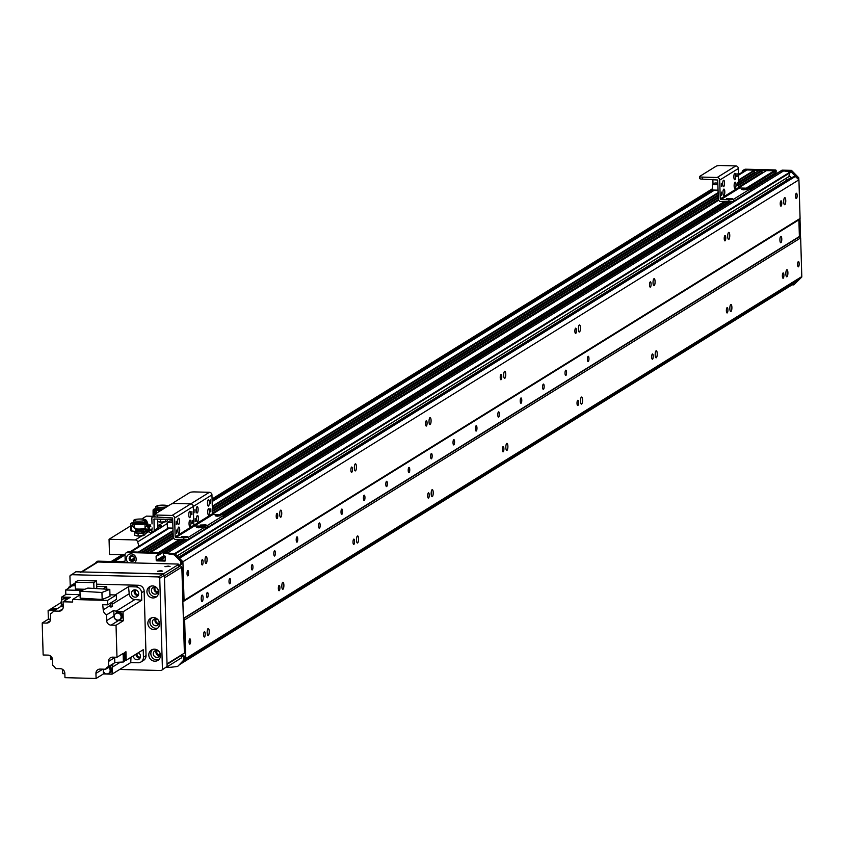 <?xml version="1.0" encoding="UTF-8"?>
<svg xmlns="http://www.w3.org/2000/svg" width="844" height="844" viewBox="0 0 844 844"><rect width="100%" height="100%" fill="white"/><g stroke="black" fill="none" stroke-linecap="round" stroke-linejoin="round"><path stroke-width="1.27" d="M783.221 278.203A2.659 0.77 -88.5 0 1 783.074 278.246A2.659 0.77 -88.5 0 1 782.367 275.566A2.659 0.77 -88.5 0 1 783.211 272.928A2.659 0.77 -88.5 0 1 783.918 275.355A2.659 0.77 -88.5 0 1 783.221 278.203M781.08 206.105A2.659 0.77 -88.5 0 1 780.932 206.158A2.659 0.77 -88.5 0 1 780.225 203.478A2.659 0.77 -88.5 0 1 781.069 200.84A2.659 0.77 -88.5 0 1 781.776 203.267A2.659 0.77 -88.5 0 1 781.08 206.105M786.977 276.748A3.534 1.023 -88.5 0 1 786.787 276.811A3.534 1.023 -88.5 0 1 785.848 273.245A3.534 1.023 -88.5 0 1 786.967 269.732A3.534 1.023 -88.5 0 1 787.906 272.971A3.534 1.023 -88.5 0 1 786.977 276.748M784.836 204.659A3.534 1.023 -88.5 0 1 784.646 204.712A3.534 1.023 -88.5 0 1 783.707 201.157A3.534 1.023 -88.5 0 1 784.825 197.644A3.534 1.023 -88.5 0 1 785.764 200.872A3.534 1.023 -88.5 0 1 784.836 204.659M728.836 239.379A3.534 1.023 -88.5 0 1 728.636 239.432A3.534 1.023 -88.5 0 1 727.707 235.877A3.534 1.023 -88.5 0 1 728.826 232.364A3.534 1.023 -88.5 0 1 729.765 235.592A3.534 1.023 -88.5 0 1 728.836 239.379M730.978 311.468A3.534 1.023 -88.5 0 1 730.777 311.531A3.534 1.023 -88.5 0 1 729.838 307.965A3.534 1.023 -88.5 0 1 730.967 304.462A3.534 1.023 -88.5 0 1 731.906 307.691A3.534 1.023 -88.5 0 1 730.978 311.468M654.163 285.673A3.534 1.023 -88.5 0 1 653.973 285.736A3.534 1.023 -88.5 0 1 653.034 282.17A3.534 1.023 -88.5 0 1 654.153 278.657A3.534 1.023 -88.5 0 1 655.092 281.885A3.534 1.023 -88.5 0 1 654.163 285.673M656.305 357.772A3.534 1.023 -88.5 0 1 656.115 357.824A3.534 1.023 -88.5 0 1 655.176 354.258A3.534 1.023 -88.5 0 1 656.294 350.756A3.534 1.023 -88.5 0 1 657.233 353.984A3.534 1.023 -88.5 0 1 656.305 357.772M579.501 331.966A3.534 1.023 -88.5 0 1 579.3 332.03A3.534 1.023 -88.5 0 1 578.362 328.464A3.534 1.023 -88.5 0 1 579.48 324.961A3.534 1.023 -88.5 0 1 580.429 328.189A3.534 1.023 -88.5 0 1 579.501 331.966M581.632 404.065A3.534 1.023 -88.5 0 1 581.442 404.118A3.534 1.023 -88.5 0 1 580.503 400.562A3.534 1.023 -88.5 0 1 581.621 397.049A3.534 1.023 -88.5 0 1 582.56 400.278A3.534 1.023 -88.5 0 1 581.632 404.065M504.828 378.27A3.534 1.023 -88.5 0 1 504.628 378.323A3.534 1.023 -88.5 0 1 503.699 374.757A3.534 1.023 -88.5 0 1 504.817 371.254A3.534 1.023 -88.5 0 1 505.756 374.483A3.534 1.023 -88.5 0 1 504.828 378.27M506.97 450.358A3.534 1.023 -88.5 0 1 506.769 450.411A3.534 1.023 -88.5 0 1 505.841 446.856A3.534 1.023 -88.5 0 1 506.959 443.343A3.534 1.023 -88.5 0 1 507.898 446.571A3.534 1.023 -88.5 0 1 506.97 450.358M430.155 424.564A3.534 1.023 -88.5 0 1 429.965 424.616A3.534 1.023 -88.5 0 1 429.026 421.061A3.534 1.023 -88.5 0 1 430.145 417.548A3.534 1.023 -88.5 0 1 431.084 420.776A3.534 1.023 -88.5 0 1 430.155 424.564M432.297 496.652A3.534 1.023 -88.5 0 1 432.107 496.715A3.534 1.023 -88.5 0 1 431.168 493.149A3.534 1.023 -88.5 0 1 432.286 489.636A3.534 1.023 -88.5 0 1 433.225 492.864A3.534 1.023 -88.5 0 1 432.297 496.652M355.493 470.857A3.534 1.023 -88.5 0 1 355.292 470.91A3.534 1.023 -88.5 0 1 354.353 467.354A3.534 1.023 -88.5 0 1 355.472 463.841A3.534 1.023 -88.5 0 1 356.421 467.07A3.534 1.023 -88.5 0 1 355.493 470.857M357.624 542.945A3.534 1.023 -88.5 0 1 357.434 543.009A3.534 1.023 -88.5 0 1 356.495 539.443A3.534 1.023 -88.5 0 1 357.613 535.929A3.534 1.023 -88.5 0 1 358.552 539.168A3.534 1.023 -88.5 0 1 357.624 542.945M280.82 517.15A3.534 1.023 -88.5 0 1 280.63 517.214A3.534 1.023 -88.5 0 1 279.691 513.648A3.534 1.023 -88.5 0 1 280.809 510.135A3.534 1.023 -88.5 0 1 281.748 513.363A3.534 1.023 -88.5 0 1 280.82 517.15M282.962 589.239A3.534 1.023 -88.5 0 1 282.761 589.302A3.534 1.023 -88.5 0 1 281.833 585.736A3.534 1.023 -88.5 0 1 282.951 582.233A3.534 1.023 -88.5 0 1 283.89 585.462A3.534 1.023 -88.5 0 1 282.962 589.239M206.147 563.444A3.534 1.023 -88.5 0 1 205.957 563.507A3.534 1.023 -88.5 0 1 205.018 559.941A3.534 1.023 -88.5 0 1 206.136 556.428A3.534 1.023 -88.5 0 1 207.075 559.667A3.534 1.023 -88.5 0 1 206.147 563.444M208.289 635.543A3.534 1.023 -88.5 0 1 208.099 635.595A3.534 1.023 -88.5 0 1 207.16 632.029A3.534 1.023 -88.5 0 1 208.278 628.527A3.534 1.023 -88.5 0 1 209.217 631.755A3.534 1.023 -88.5 0 1 208.289 635.543M780.932 242.671A3.218 0.939 -88.5 0 1 780.753 242.724A3.218 0.939 -88.5 0 1 779.909 239.485A3.218 0.939 -88.5 0 1 780.922 236.299A3.218 0.939 -88.5 0 1 781.776 239.232A3.218 0.939 -88.5 0 1 780.932 242.671M725.08 240.835A2.659 0.77 -88.5 0 1 724.933 240.878A2.659 0.77 -88.5 0 1 724.226 238.198A2.659 0.77 -88.5 0 1 725.07 235.56A2.659 0.77 -88.5 0 1 725.777 237.987A2.659 0.77 -88.5 0 1 725.08 240.835M727.211 312.924A2.659 0.77 -88.5 0 1 727.074 312.966A2.659 0.77 -88.5 0 1 726.367 310.286A2.659 0.77 -88.5 0 1 727.211 307.649A2.659 0.77 -88.5 0 1 727.918 310.075A2.659 0.77 -88.5 0 1 727.211 312.924M650.407 287.129A2.659 0.77 -88.5 0 1 650.26 287.171A2.659 0.77 -88.5 0 1 649.553 284.491A2.659 0.77 -88.5 0 1 650.397 281.854A2.659 0.77 -88.5 0 1 651.104 284.28A2.659 0.77 -88.5 0 1 650.407 287.129M652.549 359.217A2.659 0.77 -88.5 0 1 652.401 359.259A2.659 0.77 -88.5 0 1 651.695 356.579A2.659 0.77 -88.5 0 1 652.539 353.942A2.659 0.77 -88.5 0 1 653.245 356.368A2.659 0.77 -88.5 0 1 652.549 359.217M575.735 333.422A2.659 0.77 -88.5 0 1 575.587 333.464A2.659 0.77 -88.5 0 1 574.891 330.785A2.659 0.77 -88.5 0 1 575.724 328.147A2.659 0.77 -88.5 0 1 576.431 330.574A2.659 0.77 -88.5 0 1 575.735 333.422M577.876 405.51A2.659 0.77 -88.5 0 1 577.729 405.553A2.659 0.77 -88.5 0 1 577.022 402.883A2.659 0.77 -88.5 0 1 577.866 400.246A2.659 0.77 -88.5 0 1 578.573 402.672A2.659 0.77 -88.5 0 1 577.876 405.51M501.072 379.716A2.659 0.77 -88.5 0 1 500.925 379.758A2.659 0.77 -88.5 0 1 500.218 377.078A2.659 0.77 -88.5 0 1 501.062 374.441A2.659 0.77 -88.5 0 1 501.769 376.867A2.659 0.77 -88.5 0 1 501.072 379.716M503.203 451.804A2.659 0.77 -88.5 0 1 503.066 451.856A2.659 0.77 -88.5 0 1 502.359 449.177A2.659 0.77 -88.5 0 1 503.203 446.539A2.659 0.77 -88.5 0 1 503.91 448.966A2.659 0.77 -88.5 0 1 503.203 451.804M426.399 426.009A2.659 0.77 -88.5 0 1 426.252 426.051A2.659 0.77 -88.5 0 1 425.545 423.382A2.659 0.77 -88.5 0 1 426.389 420.745A2.659 0.77 -88.5 0 1 427.096 423.171A2.659 0.77 -88.5 0 1 426.399 426.009M428.541 498.108A2.659 0.77 -88.5 0 1 428.393 498.15A2.659 0.77 -88.5 0 1 427.686 495.47A2.659 0.77 -88.5 0 1 428.53 492.833A2.659 0.77 -88.5 0 1 429.237 495.259A2.659 0.77 -88.5 0 1 428.541 498.108M351.726 472.302A2.659 0.77 -88.5 0 1 351.579 472.355A2.659 0.77 -88.5 0 1 350.882 469.675A2.659 0.77 -88.5 0 1 351.716 467.038A2.659 0.77 -88.5 0 1 352.423 469.464A2.659 0.77 -88.5 0 1 351.726 472.302M353.868 544.401A2.659 0.77 -88.5 0 1 353.72 544.443A2.659 0.77 -88.5 0 1 353.014 541.764A2.659 0.77 -88.5 0 1 353.858 539.126A2.659 0.77 -88.5 0 1 354.564 541.553A2.659 0.77 -88.5 0 1 353.868 544.401M277.064 518.606A2.659 0.77 -88.5 0 1 276.916 518.649A2.659 0.77 -88.5 0 1 276.21 515.969A2.659 0.77 -88.5 0 1 277.054 513.331A2.659 0.77 -88.5 0 1 277.76 515.758A2.659 0.77 -88.5 0 1 277.064 518.606M279.195 590.694A2.659 0.77 -88.5 0 1 279.058 590.737A2.659 0.77 -88.5 0 1 278.351 588.057A2.659 0.77 -88.5 0 1 279.195 585.419A2.659 0.77 -88.5 0 1 279.902 587.846A2.659 0.77 -88.5 0 1 279.195 590.694M588.268 361.57A2.659 0.77 -88.5 0 1 588.12 361.612A2.659 0.77 -88.5 0 1 587.424 358.932A2.659 0.77 -88.5 0 1 588.257 356.295A2.659 0.77 -88.5 0 1 588.964 358.721A2.659 0.77 -88.5 0 1 588.268 361.57M565.87 375.453A2.659 0.77 -88.5 0 1 565.723 375.496A2.659 0.77 -88.5 0 1 565.016 372.816A2.659 0.77 -88.5 0 1 565.86 370.178A2.659 0.77 -88.5 0 1 566.567 372.605A2.659 0.77 -88.5 0 1 565.87 375.453M543.473 389.337A2.659 0.77 -88.5 0 1 543.325 389.39A2.659 0.77 -88.5 0 1 542.618 386.71A2.659 0.77 -88.5 0 1 543.462 384.073A2.659 0.77 -88.5 0 1 544.169 386.499A2.659 0.77 -88.5 0 1 543.473 389.337M521.064 403.232A2.659 0.77 -88.5 0 1 520.927 403.274A2.659 0.77 -88.5 0 1 520.221 400.594A2.659 0.77 -88.5 0 1 521.054 397.957A2.659 0.77 -88.5 0 1 521.771 400.383A2.659 0.77 -88.5 0 1 521.064 403.232M498.667 417.115A2.659 0.77 -88.5 0 1 498.519 417.158A2.659 0.77 -88.5 0 1 497.812 414.488A2.659 0.77 -88.5 0 1 498.656 411.851A2.659 0.77 -88.5 0 1 499.363 414.277A2.659 0.77 -88.5 0 1 498.667 417.115M476.269 431.01A2.659 0.77 -88.5 0 1 476.121 431.052A2.659 0.77 -88.5 0 1 475.415 428.372A2.659 0.77 -88.5 0 1 476.259 425.735A2.659 0.77 -88.5 0 1 476.966 428.161A2.659 0.77 -88.5 0 1 476.269 431.01M453.861 444.893A2.659 0.77 -88.5 0 1 453.724 444.936A2.659 0.77 -88.5 0 1 453.017 442.267A2.659 0.77 -88.5 0 1 453.861 439.629A2.659 0.77 -88.5 0 1 454.568 442.056A2.659 0.77 -88.5 0 1 453.861 444.893M431.463 458.788A2.659 0.77 -88.5 0 1 431.316 458.83A2.659 0.77 -88.5 0 1 430.619 456.15A2.659 0.77 -88.5 0 1 431.453 453.513A2.659 0.77 -88.5 0 1 432.16 455.939A2.659 0.77 -88.5 0 1 431.463 458.788M409.066 472.672A2.659 0.77 -88.5 0 1 408.918 472.714A2.659 0.77 -88.5 0 1 408.211 470.045A2.659 0.77 -88.5 0 1 409.055 467.397A2.659 0.77 -88.5 0 1 409.762 469.834A2.659 0.77 -88.5 0 1 409.066 472.672M386.668 486.566A2.659 0.77 -88.5 0 1 386.52 486.608A2.659 0.77 -88.5 0 1 385.813 483.928A2.659 0.77 -88.5 0 1 386.657 481.291A2.659 0.77 -88.5 0 1 387.364 483.717A2.659 0.77 -88.5 0 1 386.668 486.566M364.26 500.45A2.659 0.77 -88.5 0 1 364.112 500.492A2.659 0.77 -88.5 0 1 363.416 497.812A2.659 0.77 -88.5 0 1 364.249 495.175A2.659 0.77 -88.5 0 1 364.956 497.601A2.659 0.77 -88.5 0 1 364.26 500.45M341.862 514.344A2.659 0.77 -88.5 0 1 341.714 514.386A2.659 0.77 -88.5 0 1 341.008 511.707A2.659 0.77 -88.5 0 1 341.852 509.069A2.659 0.77 -88.5 0 1 342.558 511.496A2.659 0.77 -88.5 0 1 341.862 514.344M319.465 528.228A2.659 0.77 -88.5 0 1 319.317 528.27A2.659 0.77 -88.5 0 1 318.61 525.59A2.659 0.77 -88.5 0 1 319.454 522.953A2.659 0.77 -88.5 0 1 320.161 525.379A2.659 0.77 -88.5 0 1 319.465 528.228M297.056 542.112A2.659 0.77 -88.5 0 1 296.919 542.164A2.659 0.77 -88.5 0 1 296.212 539.485A2.659 0.77 -88.5 0 1 297.046 536.847A2.659 0.77 -88.5 0 1 297.763 539.274A2.659 0.77 -88.5 0 1 297.056 542.112M274.659 556.006A2.659 0.77 -88.5 0 1 274.511 556.048A2.659 0.77 -88.5 0 1 273.804 553.369A2.659 0.77 -88.5 0 1 274.648 550.731A2.659 0.77 -88.5 0 1 275.355 553.158A2.659 0.77 -88.5 0 1 274.659 556.006M252.261 569.89A2.659 0.77 -88.5 0 1 252.113 569.932A2.659 0.77 -88.5 0 1 251.406 567.263A2.659 0.77 -88.5 0 1 252.25 564.625A2.659 0.77 -88.5 0 1 252.957 567.052A2.659 0.77 -88.5 0 1 252.261 569.89M229.853 583.784A2.659 0.77 -88.5 0 1 229.716 583.826A2.659 0.77 -88.5 0 1 229.009 581.147A2.659 0.77 -88.5 0 1 229.853 578.509A2.659 0.77 -88.5 0 1 230.56 580.936A2.659 0.77 -88.5 0 1 229.853 583.784M207.455 597.668A2.659 0.77 -88.5 0 1 207.307 597.71A2.659 0.77 -88.5 0 1 206.611 595.041A2.659 0.77 -88.5 0 1 207.445 592.404A2.659 0.77 -88.5 0 1 208.151 594.83A2.659 0.77 -88.5 0 1 207.455 597.668M790.459 177.926L795.132 176.248L798.93 179.825L182.905 561.756L184.055 600.4L182.863 601.783L183.359 618.42L184.636 619.876L185.775 658.51L182.483 661.886M798.93 179.825L800.08 218.459L184.055 600.4M187.885 575.819A2.659 0.77 -88.5 0 1 187.737 575.861A2.659 0.77 -88.5 0 1 187.041 573.192A2.659 0.77 -88.5 0 1 187.874 570.555A2.659 0.77 -88.5 0 1 188.581 572.981A2.659 0.77 -88.5 0 1 187.885 575.819M796.441 198.519A2.659 0.77 -88.5 0 1 796.293 198.562A2.659 0.77 -88.5 0 1 795.597 195.882A2.659 0.77 -88.5 0 1 796.43 193.244A2.659 0.77 -88.5 0 1 797.137 195.671A2.659 0.77 -88.5 0 1 796.441 198.519M202.391 564.9A2.659 0.77 -88.5 0 1 202.243 564.942A2.659 0.77 -88.5 0 1 201.537 562.262A2.659 0.77 -88.5 0 1 202.381 559.625A2.659 0.77 -88.5 0 1 203.087 562.051A2.659 0.77 -88.5 0 1 202.391 564.9M800.08 218.459L798.888 219.851L799.384 236.489L800.65 237.934L184.636 619.876M202.243 601.456A3.218 0.939 -88.5 0 1 202.075 601.508A3.218 0.939 -88.5 0 1 201.22 598.269A3.218 0.939 -88.5 0 1 202.233 595.083A3.218 0.939 -88.5 0 1 203.087 598.016A3.218 0.939 -88.5 0 1 202.243 601.456M800.65 237.934L801.8 276.579L185.775 658.51M189.911 644.12A2.659 0.77 -88.5 0 1 189.763 644.162A2.659 0.77 -88.5 0 1 189.067 641.482A2.659 0.77 -88.5 0 1 189.9 638.845A2.659 0.77 -88.5 0 1 190.607 641.271A2.659 0.77 -88.5 0 1 189.911 644.12M798.466 266.81A2.659 0.77 -88.5 0 1 798.318 266.852A2.659 0.77 -88.5 0 1 797.622 264.183A2.659 0.77 -88.5 0 1 798.456 261.545A2.659 0.77 -88.5 0 1 799.162 263.972A2.659 0.77 -88.5 0 1 798.466 266.81M204.533 636.988A2.659 0.77 -88.5 0 1 204.385 637.03A2.659 0.77 -88.5 0 1 203.678 634.35A2.659 0.77 -88.5 0 1 204.522 631.713A2.659 0.77 -88.5 0 1 205.229 634.139A2.659 0.77 -88.5 0 1 204.533 636.988M179.413 558.211L182.905 561.756M186.229 539.685L165.118 552.767A0.644 0.601 -121.8 0 0 164.802 552.852A0.644 0.601 58.2 0 1 165.118 552.767L167.608 552.831A180.067 169.233 58.2 0 1 174.117 553.928L174.212 553.97M165.435 560.142L157.965 560.163L156.847 560.859A0.644 0.601 58.2 0 1 156.214 560.216L156.087 556.164L156.678 555.806M157.722 560.163L158.83 560.194L165.255 556.207M157.965 560.163A0.644 0.601 -121.8 0 1 157.332 559.519L157.343 559.772M173.6 538.177L150.665 552.398L158.355 552.598A0.644 0.601 58.2 0 1 158.988 553.242L158.872 555.078L156.087 556.164M173.115 533.714L143.29 552.208L145.748 552.271L173.168 535.275M169.465 528.038L130.989 551.892L138.363 552.081L173.02 530.591M133.405 560.954L133.542 559.962A2.057 1.931 -121.8 0 0 134.027 557.198A2.057 1.931 -121.8 0 0 131.316 556.491A2.057 1.931 -121.8 0 0 131.369 559.899L131.559 560.901M766.363 170.657L774.381 170.657A0.644 0.601 58.2 0 1 775.014 171.311L774.887 173.147L749.978 188.518M773.252 174.159L773.294 175.584L773.252 174.159M780.605 171.163A0.644 0.601 58.2 0 1 781.143 170.836L783.58 170.899L167.566 552.831L783.622 170.899A180.067 169.233 58.2 0 1 790.132 171.997L788.781 176.628M786.502 178.147A2.057 1.931 -121.8 0 0 787.093 180.004M738.553 174.518L745.083 170.467A3.861 3.629 58.2 0 1 747.003 169.95L754.388 170.14L754.758 172.376A2.764 2.595 -121.8 0 0 754.378 173.263M758.988 170.467L761.773 170.33L762.132 172.566A2.764 2.595 -121.8 0 0 761.763 173.453M801.8 276.579L798.456 279.976M793.56 283.025L793.592 283.911L180.363 664.091M754.768 170.52L738.722 180.468M718.128 193.244L212.308 506.854M173.041 531.192L139.323 552.103M762.153 170.71L738.869 185.152M718.265 197.918L212.445 511.527M173.178 535.877L146.698 552.293M121.272 561.745L124.996 561.06M776.132 170.615L776.174 172.134L775.056 172.83L775.014 171.311L776.132 170.615A0.644 0.601 -121.8 0 0 775.499 169.96L774.381 170.657A0.644 0.601 58.2 0 1 775.014 171.311L747.752 188.212M746.138 188.17L774.381 170.657L744.545 169.887A2.574 2.416 -121.8 0 0 742.161 172.281M713.423 179.413A1.287 1.213 -121.8 0 0 712.895 180.447L713.011 184.171M792.073 284.861L793.75 284.903L801.726 277.117L793.75 284.903M799.395 236.816L798.878 219.651M781.143 170.836L782.261 170.14L791.493 170.372L798.783 177.831L797.664 178.527L790.374 171.068L781.143 170.836L750.337 189.932M749.82 188.465L774.876 173.157M789.309 175.953A2.891 2.722 58.2 0 1 791.018 177.694M782.261 170.14A0.644 0.601 -121.8 0 0 781.723 170.477M791.493 170.372L790.374 171.068M775.024 172.999L776.174 172.134M774.37 173.463L774.412 174.887M798.783 177.831L798.835 179.73M799.985 218.554L800.566 237.839M743.88 169.971A2.574 2.416 58.2 0 1 745.663 169.201L775.499 169.96M197.285 512.994A3.218 0.939 -88.5 0 1 197.106 513.047A3.218 0.939 -88.5 0 1 196.251 509.808A3.218 0.939 -88.5 0 1 197.274 506.622A3.218 0.939 -88.5 0 1 198.129 509.554A3.218 0.939 -88.5 0 1 197.285 512.994M208.479 506.052A3.218 0.939 -88.5 0 1 208.31 506.105A3.218 0.939 -88.5 0 1 207.455 502.866A3.218 0.939 -88.5 0 1 208.468 499.68A3.218 0.939 -88.5 0 1 209.323 502.613A3.218 0.939 -88.5 0 1 208.479 506.052M208.742 514.903A3.218 0.939 -88.5 0 1 208.563 514.956A3.218 0.939 -88.5 0 1 207.719 511.717A3.218 0.939 -88.5 0 1 208.732 508.531A3.218 0.939 -88.5 0 1 209.586 511.464A3.218 0.939 -88.5 0 1 208.742 514.903M197.549 521.856A3.218 0.939 -88.5 0 1 197.369 521.909A3.218 0.939 -88.5 0 1 196.515 518.67A3.218 0.939 -88.5 0 1 197.538 515.473A3.218 0.939 -88.5 0 1 198.393 518.406A3.218 0.939 -88.5 0 1 197.549 521.856M210.578 499.943L210.589 503.087L210.578 499.943M195.164 518.522L195.164 521.655L195.164 518.522M194.901 509.671L194.911 512.804L194.901 509.671M210.842 508.805L210.852 511.939L210.842 508.805M205.25 528.07A3.861 0.696 -1.7 0 0 207.35 527.584L223.776 517.393A3.861 0.696 -1.7 0 0 223.934 517.193A3.861 0.696 -1.7 0 0 223.765 516.992M154.811 516.296A3.861 0.696 -1.7 0 0 154.642 516.507A3.861 0.696 -1.7 0 0 157.385 517.087L157.322 515.062A3.861 0.696 178.3 0 1 154.579 514.481A3.861 0.696 178.3 0 1 154.747 514.27L171.174 504.09A3.861 0.696 178.3 0 1 175.985 503.488A3.861 0.696 178.3 0 1 173.252 502.908A3.861 0.696 178.3 0 1 173.421 502.697L189.847 492.516A3.861 0.696 178.3 0 1 194.658 491.915L209.417 492.295A2.574 2.416 58.2 0 1 211.95 494.89L212.509 513.732A0.644 0.601 -121.8 0 0 213.142 514.376L221.139 514.587A3.861 0.696 178.3 0 1 223.882 515.167A3.861 0.696 178.3 0 1 223.713 515.378L223.776 517.393M207.35 527.584L207.286 525.559L223.713 515.378M207.286 525.559A3.861 0.696 178.3 0 1 202.476 526.16A3.861 0.696 178.3 0 1 205.208 526.74A3.861 0.696 178.3 0 1 205.05 526.951L205.103 528.966A3.861 0.696 -1.7 0 0 205.271 528.766A3.861 0.696 -1.7 0 0 205.092 528.566M157.322 515.062L172.081 515.441L190.755 503.868L175.985 503.488L190.755 503.868A2.574 2.416 58.2 0 1 193.287 506.463L193.846 525.306A0.644 0.601 -121.8 0 0 194.479 525.949L202.476 526.16L194.479 525.949L213.142 514.376M217.203 516.233L215.157 515.8L220.938 515.621L217.203 516.233M202.275 525.495L200.218 525.052L205.999 524.884L202.275 525.495M186.018 539.696L164.802 552.852A0.644 0.601 -121.8 0 0 164.58 553.105M165.382 560.732L164.844 561.07A0.644 0.601 58.2 0 0 165.435 560.448L165.318 556.407L163.451 555.595L163.409 554.075A0.644 0.601 58.2 0 1 164 553.464L167.45 552.831L164 553.464M164.844 561.07L156.847 560.859M157.912 555.457L157.87 553.938L158.988 553.242A0.644 0.601 -121.8 0 0 158.355 552.598L157.237 553.284A0.644 0.601 58.2 0 1 157.87 553.938M157.237 553.284L127.402 552.525A2.574 2.416 -121.8 0 0 125.017 554.983L125.165 560.047A2.574 2.416 58.2 0 1 122.781 562.515L96.944 561.851A1.287 1.213 -121.8 0 0 95.762 562.927M177.673 666.401L183.464 660.409L183.38 657.592L184.498 656.896L184.583 659.713L177.673 666.401A180.067 169.233 -121.8 0 1 169.982 667.34L167.376 667.287A0.644 0.601 58.2 0 1 166.88 667.024M184.498 656.896A1.287 1.213 -121.8 0 0 183.232 655.598L182.114 656.294A1.287 1.213 58.2 0 1 183.38 657.592M178.896 565.216L179.413 565.237A1.287 1.213 58.2 0 0 180.046 565.058L181.175 564.372A1.287 1.213 -121.8 0 0 181.724 563.307L180.605 564.003A1.287 1.213 58.2 0 1 180.046 565.058M180.605 564.003L180.521 561.186L174.381 554.909A180.067 169.233 -121.8 0 0 166.331 553.527M128.277 562.779A5.148 4.832 58.2 0 1 127.581 555.394A5.148 4.832 58.2 0 1 134.776 555.574A5.148 4.832 58.2 0 1 134.512 562.937M180.869 539.675L158.988 553.242L159.031 554.761L183.264 539.738M157.881 555.626L183.591 539.749M126.737 552.598A2.574 2.416 58.2 0 1 128.52 551.828L158.355 552.598L179.255 539.632M180.532 564.541A1.287 1.213 -121.8 0 0 181.175 564.372M181.576 655.556L183.232 655.598M167.45 552.831A180.067 169.233 58.2 0 1 175.51 554.213L181.639 560.49L181.724 563.307M181.639 560.49L180.521 561.186M184.583 659.713L183.464 660.409M132.023 561.376A2.891 2.722 -121.8 0 0 134.249 557.103A2.891 2.722 -121.8 0 0 129.29 559.245A2.891 2.722 -121.8 0 0 132.023 561.376M130.651 555.943A2.891 2.722 -121.8 0 0 133.69 560.838M96.986 561.819A1.287 1.213 58.2 0 1 98.073 561.154L123.899 561.819A2.574 2.416 -121.8 0 0 124.574 561.735M174.381 554.909L175.51 554.213M157.839 525.707L159.157 524.894L159.221 526.909L157.902 527.732M172.693 519.44L154.009 519.018L154.167 530.338A1.287 1.213 58.2 0 1 152.975 531.572L150.042 532.606M145.031 527.3L148.196 525.327A3.861 0.696 178.3 0 1 150.274 524.841A3.861 0.696 -1.7 0 0 148.196 525.327L145.031 527.3M148.111 530.454A3.218 0.58 178.3 0 1 147.974 530.633A3.218 0.58 178.3 0 1 144.957 531.129M150.791 526.466A3.218 0.58 178.3 0 1 149.156 526.012A3.218 0.58 178.3 0 1 150.601 525.485M151.751 531.541L152.131 527.975M152.015 523.955L151.846 518.153A1.287 1.213 58.2 0 1 153.038 516.918L156.045 516.992M156.71 529.262A1.287 1.213 -121.8 0 0 157.902 528.027L157.638 519.06M159.221 526.909L161.985 526.983L150.738 533.777A2.574 2.416 -121.8 0 0 148.312 531.847L144.05 531.731L147.953 531.836L151.688 529.515M161.985 526.983L161.942 526.835A2.574 2.416 58.2 0 0 159.505 524.894L159.157 524.894M159.062 623.231A2.659 2.5 58.2 0 1 156.393 618.916M160.001 654.849A2.659 2.5 58.2 0 1 157.332 650.545M158.123 591.612A2.659 2.5 58.2 0 1 155.454 587.297M181.84 567.105L164.475 577.866L167.028 663.869L184.393 653.108L181.84 567.105L180.563 565.807L164.411 575.819L178.886 566.714M178.917 565.765L180.563 565.807M181.576 655.313L167.038 664.355L184.393 653.108M70.231 586.021L69.925 575.914L75.791 571.789L163.135 574.036L158.461 576.927L159.738 578.224L164.401 575.334L163.135 574.036M119.669 669.45L161.246 670.526L167.101 666.401L164.401 575.334M159.653 655.767A3.534 3.323 58.2 0 1 156.351 650.439M158.714 624.149A3.534 3.323 58.2 0 1 155.412 618.821M157.775 592.53A3.534 3.323 58.2 0 1 154.473 587.202M167.101 666.401L161.246 670.526M162.438 669.292L159.738 578.224M152.521 649.479A6.108 5.739 -121.8 0 0 158.82 659.628M156.794 657.392A3.534 3.323 -121.8 0 0 159.516 652.159A3.534 3.323 -121.8 0 0 153.471 654.786A3.534 3.323 -121.8 0 0 156.794 657.392M154.821 661.2A6.108 5.739 58.2 0 1 151.424 649.996A6.108 5.739 58.2 0 1 159.527 652.159A6.108 5.739 58.2 0 1 154.821 661.2M151.582 617.861A6.108 5.739 -121.8 0 0 157.881 628.01M155.855 625.773A3.534 3.323 -121.8 0 0 158.577 620.54A3.534 3.323 -121.8 0 0 152.532 623.157A3.534 3.323 -121.8 0 0 155.855 625.773M153.882 629.582A6.108 5.739 58.2 0 1 150.485 618.378A6.108 5.739 58.2 0 1 158.588 620.54A6.108 5.739 58.2 0 1 153.882 629.582M150.643 586.242A6.108 5.739 -121.8 0 0 156.942 596.391M154.916 594.155A3.534 3.323 -121.8 0 0 157.649 588.922A3.534 3.323 -121.8 0 0 151.593 591.538A3.534 3.323 -121.8 0 0 154.916 594.155M152.943 597.953A6.108 5.739 58.2 0 1 149.546 586.759A6.108 5.739 58.2 0 1 157.649 588.922A6.108 5.739 58.2 0 1 152.943 597.953M158.461 576.927L71.118 574.68M140.452 656.98A2.659 2.5 58.2 0 1 137.171 653.456M138.595 594.376A2.659 2.5 58.2 0 1 135.863 589.967M75.243 583.658A5.792 5.444 -121.8 0 0 72.806 584.417L70.189 586.042A5.792 5.444 58.2 0 1 73.08 585.272L75.295 585.325M96.659 584.185L138.427 585.261A5.792 5.444 -121.8 0 1 144.134 591.095L146.044 655.598A5.792 5.444 -121.8 0 1 143.564 660.377L140.948 661.991A5.792 5.444 58.2 0 1 138.068 662.772L130.757 662.582L112.052 674.177L103.369 673.955L96.089 678.471L95.942 673.406A4.505 4.231 -121.8 0 1 100.12 669.092L105.658 669.239A6.172 5.802 -121.8 0 1 108.644 666.507L108.496 661.474L114.657 657.655A4.505 4.231 58.2 0 1 114.657 657.212M138.163 595.537A3.735 3.503 58.2 0 1 134.629 589.84M140.02 658.141A3.735 3.503 58.2 0 1 135.989 654.184M61.201 602.5L50.904 608.883L50.935 609.832M52.507 659.597A488.739 459.358 58.2 0 1 50.693 659.407L50.64 657.592M62.836 608.83L59.059 611.161L53.51 611.024A6.172 5.802 -121.8 0 1 50.534 613.757L50.682 618.789A4.505 4.231 -121.8 0 1 46.504 623.104L42.2 622.988L43.149 654.986L48.066 655.113A4.505 4.231 -121.8 0 1 52.507 659.649L52.676 665.357A6.172 5.802 -121.8 0 1 55.504 668.575L60.399 668.701A4.505 4.231 -121.8 0 1 64.83 673.238L64.967 677.669L96.089 678.471M42.2 622.988L48.361 619.169L50.672 619.232M55.788 609.611A488.739 459.358 -121.8 0 0 49.226 609.927L48.108 610.623L48.361 619.169M52.054 609.779A3.798 3.566 58.2 0 1 55.915 609.537M56.179 609.368A3.798 3.566 -121.8 0 0 52.476 609.505M124.279 653.71A3.798 3.566 58.2 0 1 124.458 659.734A3.798 3.566 -121.8 0 0 124.49 659.734A3.798 3.566 -121.8 0 0 124.268 653.361M126.062 656.031L125.935 651.716L124.258 652.75L124.511 661.306L123.393 662.002A488.739 459.358 58.2 0 1 116.567 662.329A6.172 5.802 -121.8 0 0 114.805 662.688L108.644 666.507M140.948 661.991A5.792 5.444 58.2 0 0 143.438 657.223L143.216 649.711L126.189 660.261A488.739 459.358 58.2 0 1 124.479 660.356M126.189 660.261L126.094 657.17M111.978 602.162A488.739 459.358 58.2 0 1 112.178 604.293A6.172 5.802 -121.8 0 0 112.632 606.119L110.617 606.066M110.364 603.829A3.798 3.566 -121.8 0 0 111.345 602.563M50.904 608.883A488.739 459.358 58.2 0 1 57.476 608.566M62.361 669.229A488.739 459.358 58.2 0 0 62.815 673.639L64.851 673.691M123.393 662.002L123.129 653.446L116.978 657.265L112.663 657.159A4.505 4.231 -121.8 0 0 108.496 661.474M116.978 657.265L116.029 625.267L111.102 625.14L118.382 620.625L123.308 620.751L116.029 625.267M118.382 620.625A4.505 4.231 58.2 0 1 113.951 616.088L106.671 620.604A4.505 4.231 -121.8 0 0 111.102 625.14M106.671 620.604L106.492 614.907L113.782 610.391L113.951 616.088M109.963 594.809L116.314 594.967L116.451 599.398L107.673 604.831L102.725 604.705A488.739 459.358 58.2 0 1 103.221 609.853A6.172 5.802 -121.8 0 0 106.492 614.907M107.673 604.831L107.547 600.411L72.605 599.504L72.679 602.036L63.078 601.793L63.237 606.847A4.505 4.231 -121.8 0 1 59.059 611.161M141.739 600.232A488.739 459.358 -121.8 0 0 134.892 599.546A6.172 5.802 58.2 0 1 129.206 593.743A488.739 459.358 -121.8 0 0 128.51 586.696L135.821 586.886A5.792 5.444 58.2 0 1 141.518 592.72L141.739 600.232L123.034 611.826L123.308 620.751M124.458 659.502A3.598 3.387 -121.8 0 0 124.29 653.952M124.332 655.292A3.598 3.387 58.2 0 1 124.448 659.111M105.658 669.239L112.938 664.724A6.172 5.802 -121.8 0 0 112.336 667.161A488.739 459.358 58.2 0 1 112.052 674.177M130.757 662.582A488.739 459.358 -121.8 0 0 130.978 657.286M103.232 669.176L103.369 673.955M109.847 672.974A3.861 3.629 -121.8 0 0 109.942 666.581M109.752 666.697A3.861 3.629 58.2 0 1 108.971 673.385M109.593 673.048A3.798 3.566 -121.8 0 0 109.699 666.739M109.435 666.897A3.798 3.566 58.2 0 1 108.37 673.575M108.971 673.174A3.598 3.387 -121.8 0 0 109.266 667.003M108.517 667.467A3.598 3.387 58.2 0 1 108.612 673.438A3.598 3.387 58.2 0 1 103.411 669.176M133.384 655.799A3.735 3.503 -121.8 0 0 138.912 659.269A3.735 3.503 -121.8 0 0 138.268 652.771M114.657 657.655L114.805 662.688M113.782 610.391A6.172 5.802 -121.8 0 0 116.187 611.151A488.739 459.358 58.2 0 1 123.034 611.826M112.632 606.119L110.944 607.163A6.172 5.802 58.2 0 1 110.501 605.338A488.739 459.358 -121.8 0 0 110.3 603.207M120.776 619.179A3.861 3.629 -121.8 0 0 120.544 612.575A3.861 3.629 -121.8 0 0 116.715 612.628M115.945 613.229A3.861 3.629 58.2 0 1 122.348 616.057A3.861 3.629 58.2 0 1 119.901 619.601M120.523 619.264A3.798 3.566 -121.8 0 0 120.323 612.744A3.798 3.566 -121.8 0 0 116.525 612.818M115.522 613.683A3.798 3.566 58.2 0 1 122.021 616.215A3.798 3.566 58.2 0 1 119.299 619.781M119.901 619.39A3.598 3.387 -121.8 0 0 119.985 613.071A3.598 3.387 -121.8 0 0 116.134 613.314M121.093 616.669A3.598 3.387 58.2 0 1 114.773 618.367A3.598 3.387 58.2 0 1 119.236 613.535A3.598 3.387 58.2 0 1 121.093 616.669M138.659 593.596A3.735 3.503 -121.8 0 0 133.12 590.336A3.735 3.503 -121.8 0 0 132.107 595.347A3.735 3.503 -121.8 0 0 138.659 593.596M128.51 586.696L115.206 594.936M80.075 594.672L66.106 594.313L61.675 597.056L70.368 597.278L63.078 601.793M111.081 602.721A3.798 3.566 58.2 0 1 110.353 603.766M110.332 603.513A3.598 3.387 -121.8 0 0 110.775 602.911M107.547 600.411L116.314 594.967M72.605 599.504L80.075 594.872M102.156 599.451L110.005 596.318L109.804 589.365L101.945 592.488L102.156 599.451L80.18 598.164L79.969 591.211L87.829 588.078L109.804 589.365M101.945 592.488L79.969 591.211M53.51 611.024L60.789 606.509L63.226 606.572M60.789 606.509A6.172 5.802 -121.8 0 0 61.401 604.072A488.739 459.358 58.2 0 1 61.422 603.439M50.534 613.757L52.296 612.66M61.517 600.633A488.739 459.358 58.2 0 1 61.675 597.056M68.058 598.702A3.861 3.629 -121.8 0 0 63.701 598.375M62.931 598.976A3.861 3.629 58.2 0 1 67.868 598.818M67.815 598.86A3.798 3.566 -121.8 0 0 63.511 598.575M62.498 599.43A3.798 3.566 58.2 0 1 67.552 599.018M67.393 599.124A3.598 3.387 -121.8 0 0 63.121 599.071M63.194 605.475A3.598 3.387 58.2 0 1 62.73 599.282A3.598 3.387 58.2 0 1 66.644 599.578M68.132 588.479A5.792 5.444 58.2 0 1 70.189 586.042M81.952 590.42L65.684 589.998L72.531 585.757L75.306 585.831M96.722 586.38L106.734 586.633L106.808 589.186M106.734 586.633L102.979 588.964M65.684 589.998L65.811 594.492M96.564 580.936L93.779 582.666L75.2 582.191L77.986 580.461L96.564 580.936L96.765 587.772L95.541 588.532M84.864 589.26L75.401 589.017L75.2 582.191M93.779 582.666L93.948 588.437M48.108 610.623A488.739 459.358 58.2 0 1 54.67 610.307M52.486 659.375A3.598 3.387 58.2 0 1 50.25 655.777M55.662 609.611A3.598 3.387 -121.8 0 0 52.444 609.748A3.598 3.387 -121.8 0 0 52.412 609.758L52.412 609.758M168.262 566.092L170.087 566.482L164.939 566.63L168.262 566.092M160.793 570.723L162.618 571.114L157.469 571.261L160.793 570.723M163.525 574.437L163.504 573.804L81.942 571.947L97.988 561.999L177.957 564.056L178.865 564.246L178.886 566.841M80.655 572.295A2.574 2.416 58.2 0 1 81.942 571.947M163.504 573.804L178.812 564.319M97.988 561.999A2.574 2.416 -121.8 0 0 96.712 562.336L81.246 571.926M166.046 667.488L181.587 657.771M144.925 532.163L144.999 534.727L143.258 535.655L138.152 535.972L138.078 533.408L143.185 533.091L144.925 532.163L143.554 531.741A4.526 0.812 178.3 0 1 144.292 532.068A4.526 0.812 178.3 0 1 144.218 532.364M143.364 535.634A4.431 0.791 178.3 0 1 143.153 535.687L143.185 533.091M138.152 535.972L134.776 535.36L134.702 532.796L138.078 533.408M135.736 532.068L134.702 532.796M136.063 532.87A4.526 0.812 178.3 0 1 135.314 532.332A4.526 0.812 178.3 0 1 135.399 532.247M140.136 533.102A4.526 0.812 178.3 0 1 136.707 532.986M143.881 532.543A4.526 0.812 178.3 0 1 141.106 533.049M143.153 535.687A4.431 0.791 178.3 0 1 136.665 535.877A4.431 0.791 178.3 0 1 136.633 535.877L136.665 535.877M130.704 530.728A6.562 1.171 -1.7 0 1 130.704 530.686A6.562 1.171 -1.7 0 0 130.704 530.686L130.683 524.746L135.357 528.893L135.388 531.583L130.704 530.728A10710.392 6790.708 -82.6 0 1 130.683 524.778L137.699 530.032L137.35 531.741A6.393 1.15 -1.7 0 0 145.337 531.003M135.357 528.893L137.308 530.222L137.35 531.741M144.968 528.291A6.393 1.15 178.3 0 1 146.096 528.903A6.393 1.15 178.3 0 1 137.308 530.222M149.145 528.66L145.21 529.747L145.242 531.013L149.683 529.821M135.979 528.882A5.349 0.96 -1.7 0 0 141.697 528.914A5.349 0.96 -1.7 0 0 145.031 527.954L144.841 528.977A5.127 0.918 178.3 0 1 137.625 529.99M135.388 531.583A6.435 1.15 -1.7 0 0 137.34 531.752M133.732 522.594L132.329 523.143L132.951 522.563A5.739 1.034 -1.7 0 0 131.305 523.333L130.683 523.924L132.508 523.385A10.286 1.846 -1.7 0 1 133.742 522.742M134.017 523.523A9.643 1.73 -1.7 0 0 133.13 524.05A563.665 512.582 64.8 0 1 132.508 523.385M134.112 524.187A9.643 1.73 -1.7 0 0 133.152 524.736L132.35 524.704L132.371 525.654M133.152 524.736L133.13 524.05M130.683 524.662L130.683 523.924M135.388 519.904L135.409 519.419A6.045 1.087 178.3 0 1 141.897 519.049A6.045 1.087 178.3 0 1 145.484 519.936A6.045 1.087 178.3 0 1 145.337 520.189L146.455 520.231L144.609 520.526L144.64 521.75L148.797 528.84L145.21 529.747M145.727 520.579L149.335 529.99M145.031 527.954A5.349 0.96 -1.7 0 0 145.031 527.922L145.02 523.649M146.455 520.231L150.063 529.652M135.409 519.419L133.415 520.358L133.457 521.845A6.045 1.087 178.3 0 0 138.754 522.731A6.045 1.087 178.3 0 0 145.284 521.771L145.305 522.468A5.792 1.034 178.3 0 1 139.671 523.67A5.792 1.034 178.3 0 1 133.742 522.858L133.721 522.119M144.609 520.526A6.045 1.087 178.3 0 1 138.015 521.202A6.045 1.087 178.3 0 1 133.415 520.358M134.101 523.976L134.249 526.677M134.017 523.111L134.027 523.86A5.528 0.992 178.3 0 0 139.703 524.641A5.528 0.992 178.3 0 0 145.084 523.491L145.062 522.784M132.687 524.715A6.91 1.234 -1.7 0 0 132.677 524.736L134.143 524.799M132.677 524.736L132.708 525.443M167.355 519.303L167.397 520.832L165.656 521.761L160.55 522.077L160.476 519.524L163.514 519.155M165.772 521.75A4.431 0.791 178.3 0 1 165.561 521.803L165.582 519.26M160.55 522.077L157.712 521.655M162.544 519.218A4.526 0.812 178.3 0 1 159.105 519.102L160.476 519.524M165.561 521.803A4.431 0.791 178.3 0 1 159.062 521.993A4.431 0.791 178.3 0 1 159.041 521.982M156.435 513.226L153.091 510.768L154.009 512.065L154.019 516.074M155.897 513.553L154.009 512.065M156.14 508.7L154.726 509.259L155.349 508.668A5.739 1.034 -1.7 0 0 153.703 509.449L153.08 510.029L154.906 509.502A10.286 1.846 -1.7 0 1 156.14 508.848M156.425 509.628A9.643 1.73 -1.7 0 0 155.528 510.156A563.665 512.582 64.8 0 1 154.906 509.502M156.509 510.303A9.643 1.73 -1.7 0 0 155.549 510.852L154.747 510.82L154.779 511.759M155.549 510.852L155.528 510.156M153.091 510.768L153.08 510.029M167.059 506.643L167.006 506.643A6.045 1.087 178.3 0 1 160.413 507.318A6.045 1.087 178.3 0 1 155.823 506.474L155.855 507.961A6.045 1.087 178.3 0 0 163.694 508.721M157.796 506.02L157.817 505.535A6.045 1.087 178.3 0 1 164.295 505.166A6.045 1.087 178.3 0 1 167.893 506.041A6.045 1.087 178.3 0 1 167.872 506.136M157.817 505.535L155.823 506.474M156.499 510.092L156.646 512.793M156.414 509.227L156.435 509.976A5.528 0.992 178.3 0 0 160.413 510.757M156.129 508.225L156.14 508.964A5.792 1.034 178.3 0 0 161.974 509.787M155.106 511.548L155.085 510.842A6.91 1.234 -1.7 0 0 155.085 510.842L156.541 510.905M138.943 546.279L137.677 541.88A2.574 2.416 -121.8 0 0 135.24 539.949L109.055 539.274L109.509 554.445L125.017 554.846M141.686 519.039L146.392 516.127L153.102 516.296M109.055 539.274L130.683 525.865M178.612 524.567A3.218 0.939 -88.5 0 1 178.443 524.62A3.218 0.939 -88.5 0 1 177.588 521.381A3.218 0.939 -88.5 0 1 178.601 518.195A3.218 0.939 -88.5 0 1 179.455 521.128A3.218 0.939 -88.5 0 1 178.612 524.567M189.816 517.625A3.218 0.939 -88.5 0 1 189.636 517.678A3.218 0.939 -88.5 0 1 188.782 514.439A3.218 0.939 -88.5 0 1 189.805 511.253A3.218 0.939 -88.5 0 1 190.66 514.186A3.218 0.939 -88.5 0 1 189.816 517.625M190.079 526.477A3.218 0.939 -88.5 0 1 189.9 526.529A3.218 0.939 -88.5 0 1 189.045 523.291A3.218 0.939 -88.5 0 1 190.069 520.104A3.218 0.939 -88.5 0 1 190.923 523.037A3.218 0.939 -88.5 0 1 190.079 526.477M178.875 533.429A3.218 0.939 -88.5 0 1 178.696 533.482A3.218 0.939 -88.5 0 1 177.852 530.243A3.218 0.939 -88.5 0 1 178.865 527.046A3.218 0.939 -88.5 0 1 179.719 529.99A3.218 0.939 -88.5 0 1 178.875 533.429M191.915 511.517L191.915 514.661L191.915 511.517M176.501 530.095L176.501 533.229L176.501 530.095M176.238 521.244L176.238 524.377L176.238 521.244M192.179 520.379L192.179 523.512L192.179 520.379M188.676 539.158L188.623 537.132A3.861 0.696 178.3 0 1 183.813 537.733L183.865 539.759A3.861 0.696 -1.7 0 0 188.676 539.158L205.103 528.966M183.865 539.759L175.868 539.548A2.701 2.543 58.2 0 1 173.21 536.826L172.651 517.984L157.385 517.087M188.623 537.132L205.05 526.951M209.417 492.295L190.755 503.868A2.574 2.416 58.2 0 1 193.287 506.463L193.846 525.306A0.644 0.601 -121.8 0 0 194.479 525.949L175.816 537.522L183.813 537.733M198.54 527.806L196.483 527.373L202.275 527.194L198.54 527.806M183.602 537.069L181.555 536.626L187.336 536.457L183.602 537.069M172.081 515.441A2.574 2.416 58.2 0 1 174.613 518.037L175.172 536.879A0.644 0.601 -121.8 0 0 175.816 537.522M172.735 521.012L169.844 520.938L167.249 522.541L167.407 527.985L172.946 528.122M172.788 522.689L167.249 522.541M723.698 186.619A3.218 0.939 -88.5 0 1 723.519 186.672A3.218 0.939 -88.5 0 1 722.675 183.433A3.218 0.939 -88.5 0 1 723.688 180.236A3.218 0.939 -88.5 0 1 724.542 183.18A3.218 0.939 -88.5 0 1 723.698 186.619M734.902 179.677A3.218 0.939 -88.5 0 1 734.723 179.73A3.218 0.939 -88.5 0 1 733.869 176.491A3.218 0.939 -88.5 0 1 734.892 173.294A3.218 0.939 -88.5 0 1 735.746 176.227A3.218 0.939 -88.5 0 1 734.902 179.677M735.166 188.528A3.218 0.939 -88.5 0 1 734.987 188.581A3.218 0.939 -88.5 0 1 734.132 185.342A3.218 0.939 -88.5 0 1 735.156 182.146A3.218 0.939 -88.5 0 1 736.01 185.089A3.218 0.939 -88.5 0 1 735.166 188.528M723.962 195.47A3.218 0.939 -88.5 0 1 723.783 195.523A3.218 0.939 -88.5 0 1 722.939 192.284A3.218 0.939 -88.5 0 1 723.952 189.098A3.218 0.939 -88.5 0 1 724.806 192.031A3.218 0.939 -88.5 0 1 723.962 195.47M737.002 173.569L737.002 176.702L737.002 173.569M721.578 192.147L721.588 195.28L721.578 192.147M721.325 183.285L721.325 186.429L721.325 183.285M737.266 182.42L737.266 185.553L737.266 182.42M733.763 201.199L733.7 199.173A3.861 0.696 178.3 0 1 728.889 199.775L728.952 201.8A3.861 0.696 -1.7 0 0 733.763 201.199L750.189 191.018A3.861 0.696 -1.7 0 0 750.358 190.807A3.861 0.696 -1.7 0 0 750.179 190.607M699.898 178.337A3.861 0.696 -1.7 0 0 699.729 178.548A3.861 0.696 -1.7 0 0 702.461 179.128L702.408 177.103A3.861 0.696 178.3 0 1 699.665 176.523A3.861 0.696 178.3 0 1 699.834 176.312L716.261 166.131A3.861 0.696 178.3 0 1 721.071 165.529L735.831 165.909A2.574 2.416 58.2 0 1 738.373 168.505L738.933 187.347A0.644 0.601 -121.8 0 0 739.566 188.001L747.562 188.201A3.861 0.696 178.3 0 1 750.295 188.782A3.861 0.696 178.3 0 1 750.137 188.993L750.189 191.018M728.952 201.8L720.955 201.6A2.701 2.543 58.2 0 1 718.297 198.878L717.738 180.025L702.461 179.128M733.7 199.173L750.137 188.993M702.408 177.103L717.168 177.483A2.574 2.416 58.2 0 1 719.7 180.078L720.259 198.92A0.644 0.601 -121.8 0 0 720.903 199.574L728.889 199.775M743.627 189.847L741.57 189.415L747.351 189.246L743.627 189.847M728.688 199.11L726.642 198.678L732.423 198.498L728.688 199.11M717.822 183.053L714.931 182.979L712.336 184.593L712.494 190.027L718.033 190.174M717.875 184.73L712.336 184.593M799.384 236.489L183.359 618.42M798.888 219.851L182.863 601.783M799.5 236.753L183.475 618.694M158.999 554.93L183.486 539.749M223.565 514.903L728.572 201.79M728.351 201.79L223.407 514.851M163.599 555.89L157.385 559.751M164.432 556.006L157.775 560.131M165.329 556.724L159.695 560.216M165.34 557.262L160.56 560.237M731.315 201.727L223.913 516.317M790.132 171.997L174.117 553.928M790.438 172.503L174.961 554.107M789.172 176.396L177.124 555.869M790.585 177.852L178.538 557.314L790.522 177.884M795.132 176.248L179.287 558.074M795.523 176.343L179.508 558.274M798.983 219.588L182.969 601.519M798.603 279.881L182.578 661.823M793.729 283.468L181.154 663.268M134.344 558.053L131.369 559.899M134.365 558.475L131.537 560.226M134.027 559.477L131.664 560.943M133.753 559.794L131.822 560.996M747.003 169.95L738.574 175.183M714.551 190.079L212.15 501.568M754.388 170.14L738.711 179.867M718.107 192.632L212.287 506.242M754.821 172.155L738.774 182.104M718.181 194.88L212.361 508.489M173.094 532.828L141.897 552.166M754.758 172.376L738.785 182.283M718.181 195.048L212.361 508.658M173.094 533.007L142.172 552.176M759.305 170.266L738.806 182.99M718.202 195.755L212.382 509.365M761.773 170.33L738.848 184.541M718.244 197.317L212.424 510.926M762.195 172.345L738.911 186.788M718.392 199.511L212.498 513.163M173.305 537.47L149.272 552.356M762.132 172.566L738.922 186.957M718.434 199.659L212.498 513.342M173.347 537.617L149.557 552.366M766.69 170.456L738.996 187.632M718.687 200.218L212.582 514.007M724.342 201.684L219.725 514.545M725.956 201.727L221.328 514.587M745.663 169.201L744.545 169.887M111.419 561.492L122.253 554.772M212.076 499.089L712.463 188.845M112.642 561.524L123.488 554.803M212.097 499.87L712.484 189.626M114.256 561.566L125.017 554.898M212.129 500.893L713.475 190.048L212.129 500.903M174.613 518.037L211.95 494.89M175.172 536.879L212.509 513.732M128.52 551.828L127.402 552.525M98.073 561.154L96.944 561.851M123.899 561.819L122.781 562.515M157.332 559.519L156.214 560.216M153.851 519.334L154.431 518.976M157.902 528.027L154.167 530.338M153.038 516.918L154.631 515.927M143.438 657.223L146.044 655.598M141.518 592.72L144.134 591.095M112.336 667.161L120.407 662.15M102.789 669.165L95.942 673.406M103.221 609.853L110.501 605.338M112.178 604.293L129.206 593.743M134.892 599.546L116.187 611.151M135.821 586.886L138.427 585.261M73.08 585.272L75.253 583.921M46.504 623.104L50.281 620.762M181.513 655.377L181.587 657.909M131.611 525.96L131.622 531.066M137.677 541.88L150.738 533.777M161.942 526.835L167.281 523.523M171.395 520.97L172.714 520.157M144.978 533.914L148.312 531.847M135.24 539.949L141.75 535.908M167.376 520.02L168.483 519.334M159.505 524.894L164.147 522.025M717.168 177.483L735.831 165.909M719.7 180.078L738.373 168.505M720.903 199.574L739.566 188.001M720.259 198.92L738.933 187.347M776.016 172.45L750.042 188.55M728.678 201.79L223.628 514.924M780.827 170.921L750.327 189.826M731.104 201.748L223.913 516.212M789.024 176.586L177.177 555.922M798.529 279.934L182.515 661.875M793.592 283.911L180.278 664.165M133.447 560.047L131.896 561.007M168.41 528.006L129.934 551.86M759.115 170.319L738.795 182.916M718.202 195.692L212.382 509.301M173.115 533.64L143.185 552.208M766.5 170.509L738.975 187.579M718.655 200.176L212.561 513.954M173.569 538.124L150.559 552.398M781.945 170.224L780.848 170.91M743.269 170.235L744.387 169.538M712.452 188.739L212.076 498.973M122.085 554.772L111.239 561.492M223.882 515.167L223.934 517.193M173.273 503.594L173.252 502.908M163.683 553.548L164.802 552.852M157.754 555.774L158.872 555.078M97.429 561.323L96.311 562.02M127.244 552.166L126.125 552.862M157.353 529.093L153.619 531.404M152.395 517.087L154.621 515.705M109.361 672.974L108.612 673.438M116.493 613.06L115.755 613.525M120.291 619.179L119.542 619.644M63.479 598.818L62.73 599.282M178.865 564.246L178.939 566.778M181.576 655.345L181.65 657.835M136.169 530.676L135.314 532.332M143.343 530.454L144.292 532.068M132.793 522.573L130.693 523.797M155.19 508.679L153.091 509.913M153.08 510.863L153.102 516.655M205.208 526.74L205.271 528.766M154.642 516.507L154.579 514.481M750.295 188.782L750.358 190.807M699.729 178.548L699.665 176.523"/></g></svg>
